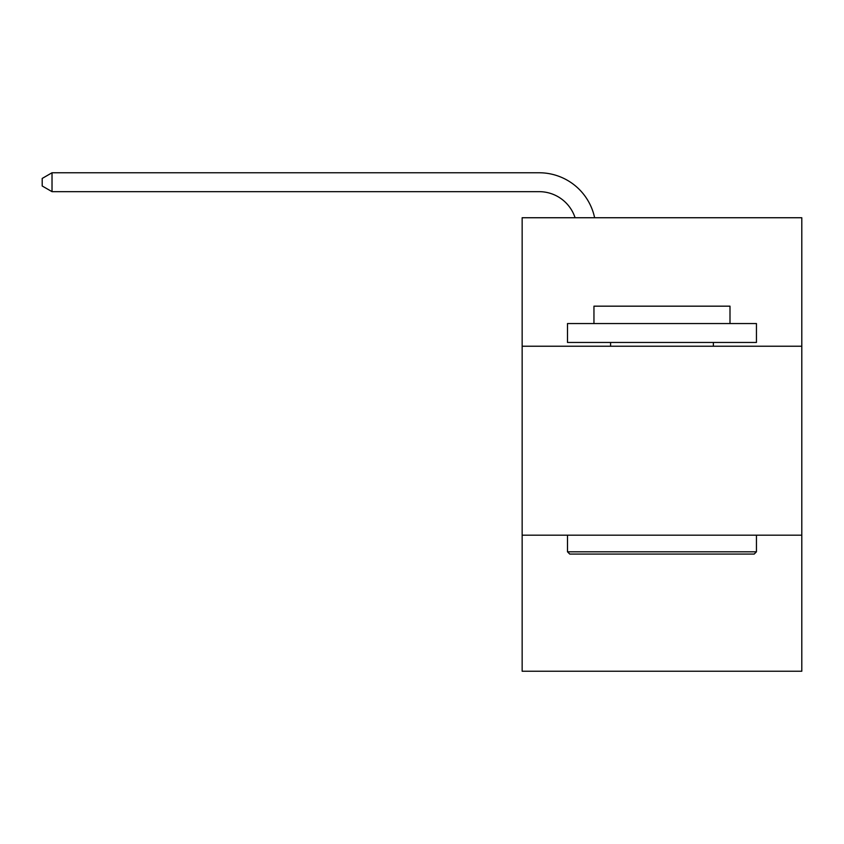 <?xml version="1.0" encoding="UTF-8"?>
<svg xmlns="http://www.w3.org/2000/svg" width="844" height="844" viewBox="0 0 844 844"><rect width="100%" height="100%" fill="white"/><g stroke="black" fill="none" stroke-linecap="round" stroke-linejoin="round"><path stroke-width="1.27" d="M801.8 346.23L801.8 217.741L522.151 217.741L522.151 346.23L801.8 346.23L801.8 671.233L522.151 671.233L522.151 346.23M801.8 535.18L522.151 535.18M539.147 191.662A37.79 37.79 -26 0 1 575.081 217.741A37.79 37.79 -28.4 0 0 539.147 191.662L52.022 191.662L42.2 185.996L42.2 178.432L52.022 172.767L539.147 172.767A56.685 56.685 154 0 1 594.619 217.741M569.763 554.075L567.495 551.807L756.446 551.807L754.188 554.075L569.763 554.075M756.446 323.558L756.446 342.453L567.495 342.453L567.495 323.558L756.446 323.558M593.954 323.558L593.954 306.172L729.997 306.172L729.997 323.558M756.446 535.18L756.446 551.807M567.495 535.18L567.495 551.807M713.37 342.453L713.37 346.23M610.581 342.453L610.581 346.23M52.022 172.767L52.022 191.662"/></g></svg>
